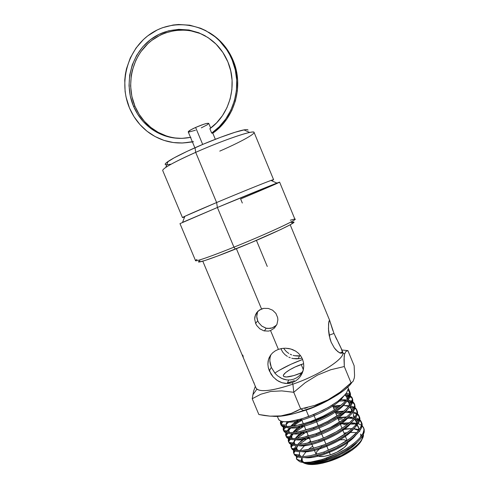 <?xml version="1.0" encoding="UTF-8"?>
<svg xmlns="http://www.w3.org/2000/svg" width="489" height="489" viewBox="0 0 489 489"><rect width="100%" height="100%" fill="white"/><g stroke="black" fill="none" stroke-linecap="round" stroke-linejoin="round"><path stroke-width="0.73" d="M227.898 61.944C237.892 85.251 229.641 114.756 209.86 128.705L211.688 133.112L209.86 128.705L216.658 122.77L222.422 115.685L226.969 107.641L230.16 98.876L231.884 89.646L232.086 80.22L230.741 70.893L227.898 61.944C225.704 56.651 222.788 51.84 219.158 47.512L219.158 47.512C202.501 27.567 172.562 23.808 152.048 38.472C131.407 52.953 123.497 82.708 133.436 106.089L130.294 96.107L129.023 85.661L129.683 75.123L132.256 64.89L136.663 55.343L142.751 46.852L150.312 39.75L159.059 34.328L168.668 30.801L178.766 29.334L188.968 29.994L198.864 32.781L208.057 37.592L216.169 44.242L222.874 52.47L227.898 61.944M205.429 35.966C186.187 25.489 161.566 29.572 146.29 45.239C130.979 60.887 126.474 86.101 134.982 106.302L133.436 106.089L134.982 106.302L131.859 96.382L130.6 85.997L131.26 75.52L132.305 70.373L135.795 60.495L138.21 55.862L141.04 51.492L147.855 43.704L151.779 40.367L160.484 34.976L165.172 32.977L175.019 30.483L185.166 30.08L190.227 30.679L200.062 33.448L204.738 35.599M233.143 60.465C230.863 54.951 227.856 49.921 224.127 45.373C219.726 40.043 214.592 35.685 208.724 32.298L216.236 37.482L220.453 41.314L227.709 50.214L233.143 60.465L232.147 59.958L233.143 60.465L236.248 70.269L237.672 80.483L237.397 90.795L235.423 100.881L231.835 110.435L226.749 119.163L220.337 126.816L212.794 133.167L211.688 133.112L219.274 126.724L225.729 119.023L230.839 110.239L234.451 100.63L236.425 90.483L236.707 80.104L235.27 69.823L232.147 59.958L229.659 54.658L226.682 49.646L219.378 40.691L215.136 36.84L205.667 30.575L200.539 28.228L189.769 25.202L178.668 24.493L173.137 25.012L162.366 27.763L157.238 29.957L147.739 35.874L143.454 39.53L136.015 48.05L130.3 57.904L126.504 68.698L125.373 74.328L124.756 80.031L125.098 91.48L126.052 97.109L129.463 107.947C118.625 82.47 127.299 49.994 149.903 34.285C172.36 18.374 205.105 22.739 223.076 44.774C226.829 49.352 229.854 54.413 232.147 59.958C243.174 85.661 233.73 118.197 211.688 133.112L212.794 133.167C234.708 118.344 244.097 86.003 233.143 60.465M193.546 141.737L192.336 141.737C177.195 144.86 163.155 142.146 150.215 133.583C140.954 127.158 134.035 118.607 129.463 107.947L134.047 116.737L139.964 124.585L147.055 131.26L155.123 136.572L163.937 140.374L173.259 142.537L182.819 143.002L192.33 141.737M181.425 143.045L192.434 141.975L181.413 143.045M290.307 220.215L293.07 219.445C304.464 216.352 270.778 232.367 233.938 247.165C265.154 234.622 296.872 220.019 294.94 219.316L279.622 182.159C280.906 181.272 248.491 194.439 217.385 207.495L233.938 247.165L235.398 249.097C270.521 235.02 302.728 219.592 291.909 222.397M273.583 179.665L254.091 132.421C254.396 129.591 223.889 139.811 195.686 152.348L216.621 202.532C244.952 190.588 274.647 178.699 273.583 179.665L271.615 180.734C274.421 179.396 274.207 179.304 270.992 180.459C264.164 182.898 239.097 193.057 216.621 202.532L217.385 207.495L276.927 183.088C287.122 179.188 267.294 187.8 240.625 198.962L242.318 203.033M249.696 132.452L243.919 129.891C235.942 131.333 214.072 139.267 195.056 147.733L195.686 152.348C216.81 142.984 241.053 134.114 249.696 132.452C262.666 129.719 245.405 139.982 219.757 151.132M276.089 325.472L272.33 327.862L267.984 328.486L265.814 328.113L261.829 326.114L258.754 322.771L257.703 320.753L255.637 323.437L254.69 319.054L254.855 316.89L256.444 312.942L259.549 309.953L263.736 308.37L268.333 308.449L272.605 310.191L275.9 313.4L277.66 317.636L277.868 319.934L276.927 324.415L274.347 328.162L270.545 330.558L268.382 331.114L263.926 330.839L259.848 328.846L256.713 325.478L255.637 323.437L254.69 319.054L255.447 314.824L257.825 311.297L261.536 308.969L236.395 248.693L261.536 308.969L263.736 308.37L268.333 308.449L272.605 310.191L275.9 313.4L277.66 317.636L277.868 319.934L276.927 324.415L274.347 328.162L270.545 330.558L268.382 331.114L263.926 330.839L259.848 328.846L256.713 325.478L255.637 323.437L257.703 320.753L258.754 322.771L261.829 326.114L266.248 328.223L270.191 328.406L272.33 327.862L274.329 326.866L276.774 324.751M339.586 352.844L336.108 350.1L334.329 347.942L331.169 342.239L330.008 338.926L328.455 328.944L328.804 321.909L329.39 320.326L329.72 320.595L333.981 333.437L340.833 347.563L342.172 351.304L342.184 352.496L341.707 353.156L340.772 353.26L337.868 351.719L334.329 347.942L331.169 342.239L329.183 335.497L328.541 330.503L328.577 323.724L329.39 320.326M339.849 352.966L342.233 352.117L341.707 353.156L340.772 353.26M329.128 335.191L333.981 333.437L329.128 335.191M253.791 382.453L254.152 383.04M202.782 261.175L252.886 380.515M297.856 356.041L300.698 355.851L294.684 355.729L297.856 356.041M293.143 355.369L294.684 355.729L293.143 355.369M290.197 354.232L291.646 354.867L290.197 354.232M286.346 351.567L288.828 353.474L286.346 351.567L284.311 349.207L286.346 351.567M283.699 348.254L284.311 349.207L283.699 348.254M281.193 349.366L281.664 348.504L281.193 349.366L282.746 352.166L281.193 349.366M284.849 354.537L282.746 352.166L284.849 354.537L287.379 356.408L284.849 354.537M288.785 357.147L290.252 357.759L288.785 357.147M291.774 358.229L293.339 358.571L291.774 358.229M296.56 358.853L293.339 358.571L299.788 358.584L296.56 358.853M302.013 358.064L299.788 358.584L302.013 358.064M273.174 376.933L271.004 374.067L268.296 367.594L267.88 364.281L268.113 361.053L268.993 358.027L270.509 355.259L272.624 352.838L275.283 350.857L278.394 349.378L270.545 330.558L278.394 349.378L281.805 348.48L285.399 348.205L288.987 348.553L292.446 349.531L295.649 351.12L298.455 353.272L300.772 355.961L302.477 359.079L303.492 362.496L303.785 366.084L302.893 371.389L300.521 376.212L298.211 378.938L295.411 381.108L292.257 382.618L287.159 383.51L282 382.734L277.239 380.454L273.174 376.933L269.353 370.906L271.303 367.355L275.05 373.358L277.593 375.827L282.006 378.584L286.945 379.947L290.362 379.953L293.73 379.183L296.854 377.679L299.629 375.491L303.052 370.87M342.055 350.026L347.905 350.607L354.152 365.766L354.562 375.54L354.299 377.985L353.07 381.353L340.075 392.209L334.17 396.292L327.936 399.892L321.389 402.954L314.653 405.436L300.692 408.932L303.95 410.638C325.271 403.523 346.927 390.589 351.805 382.508M342.153 351.194L342.893 353.37C343.199 359.782 318.418 375.418 292.905 384.165L293.748 392.288L305.167 382.734L317.52 375.081L330.735 369.745L344.305 366.53L344.011 359.421L344.519 354.274L345.87 351.463L347.905 350.607L354.152 365.766L354.562 375.54L354.299 377.985L353.07 381.353M280.558 423.987L282.196 426.451L287.416 427.734L289.629 427.728L297.832 426.591L311.346 422.618L310.845 421.439L323.168 416.188L334.47 409.91L338.382 407.27L333.651 408.126L338.394 407.264L344.69 402.111L346.988 399.672L349.678 395.277L349.996 394L346.218 393.315L349.996 394L348.046 389.287L346.579 392.777L345.093 394.757L337.85 401.31L328.504 407.361L314.549 414.226L301.75 418.847L289.543 421.512L284.855 421.762L281.364 421.304L279.176 420.173L278.547 419.269C281.316 423.321 291.395 422.398 308.785 416.5L306.114 410.082C312.917 407.954 321.035 404.269 330.472 399.012C323.058 403.358 314.94 407.05 306.114 410.082L298.033 412.52L306.114 410.082L308.785 416.5L323.119 410.253L331.059 405.852L337.85 401.31L343.125 396.86L346.579 392.777L348.046 389.287L349.996 394L349.305 396.188L347.801 398.639L345.527 401.28L338.791 406.982L334.47 409.91L323.168 416.188L310.845 421.439L310.973 421.738L300.301 424.733L289.867 426.536L285.918 426.536L281.915 425.467L280.558 423.987L280.765 421.108L280.356 422.698L280.943 424.635L282.984 425.956L285.918 426.536L294.696 425.937L310.973 421.738C322.929 417.612 333.064 412.569 341.365 406.603L347.074 401.335L350.081 396.707L350.527 394.739L350.271 393.046L347.807 387.092M361.279 440.778L359.238 443.767L356.078 446.964L351.909 450.241L341.255 456.463L335.209 459.147L322.997 463.059L317.355 464.128L312.343 464.544L308.156 464.305L304.757 463.34C309.769 465.43 317.862 464.776 329.036 461.371L328.535 460.852L341.487 455.436L352.801 448.547L357.184 444.941L360.479 441.426L362.575 438.144L363.413 434.513C364.476 441.53 347.086 454.856 328.535 460.852L329.036 461.371C347.251 455.736 363.944 442.997 362.111 436.756M356.726 432.655L349.586 432.355L356.726 432.655M347.233 432.594L344.011 433.107L347.233 432.594M302.098 461.237L303.003 462.356L301.78 460.381L302.061 457.625L302.379 461.341L303.253 462.38L301.878 460.002L302.061 457.625L301.42 458.945L301.31 460.95L302.233 462.264L301.2 460.143L302.055 457.625L301.921 460.332L303.724 462.417L302.135 460.858L302.061 457.625L301.78 460.381L302.379 461.341M304.549 463.303L306.303 463.865L304.549 463.303M310.925 464.305L306.303 463.865L310.925 464.305L314.739 464.067L310.925 464.305M319.011 463.407L314.739 464.067L319.011 463.407L328.535 460.852L319.011 463.407M361.897 426.206L362.734 426.304L362.007 425.583L363.541 427.643C367.49 434.752 348.137 450.754 326.426 458.156L327.123 459.397L315.277 462.832L310.313 463.548L306.303 463.572L303.718 463.052L306.303 463.572L312.685 463.279L320.937 461.439L327.123 459.397L326.823 459.079C314.568 462.845 305.527 463.713 299.714 461.689L296.695 459.299L296.316 456.402M312.679 446.145L308.186 449.605L312.679 446.145M306.524 451.133L302.483 456.506L306.524 451.133M361.084 438.15L357.447 442.019L347.923 449.214L338.981 454.226L327.123 459.397L335.796 455.742L326.823 459.079L326.426 458.156L318.156 460.662L310.643 462.111L304.366 462.447L299.714 461.689C305.527 463.713 314.568 462.845 326.823 459.079L335.796 455.742L342.068 452.631L353.089 445.65L357.447 442.019L360.803 438.492L363.089 435.143L364.232 432.105L364.207 429.483L363.547 427.649M340.289 424.134L349.238 422.979M351.053 422.918L356.982 423.419M358.73 423.871L361.285 425.045M343.645 424.703L347.765 424.201L343.645 424.703M353.669 424.073L349.782 424.067L353.669 424.073M363.761 428.315L363.058 427.313M359.525 420.406L360.595 420.54L359.69 419.623L361.261 421.683L361.603 424.091L360.674 427.227L358.382 430.76L354.806 434.544L350.038 438.462L344.323 442.313L334.421 447.673L323.84 452.056L324.335 453.224C346.102 445.772 365.57 429.849 361.695 422.814M356.475 418.009L359.097 419.195L356.475 418.009M352.441 417.258L348.284 417.148L352.441 417.258M344.757 417.38L341.872 417.74L344.757 417.38M337.923 418.431L341.872 417.74L337.923 418.431M359.861 420.552L361.481 422.368L359.543 420.332M358.871 419.935L354.941 418.651M352.875 418.37L347.96 418.278M342.306 418.835L338.376 419.525M357.141 414.593L358.443 414.758L357.367 413.67L358.975 415.717C362.777 422.551 343.168 438.382 321.249 445.95L321.744 447.117C343.645 439.55 363.254 423.706 359.409 416.854M335.558 412.734L343.382 411.536L335.558 412.734M348.272 411.347L351.958 411.646M353.113 411.866L356.762 413.242M359.195 416.408L357.208 414.385M356.512 413.994L352.447 412.777M351.169 412.606L345.686 412.508M341.622 412.893L336.016 413.835M354.751 408.773L356.273 408.975L355.045 407.704L356.677 409.733C360.503 416.384 340.625 432.209 318.651 439.837L319.152 441.005C341.108 433.388 360.888 417.594 357.117 410.87L356.689 409.745M333.198 407.037L340.295 405.858L333.198 407.037M345.558 405.54L349.348 405.76M350.625 405.968L354.415 407.288M354.146 408.052L349.904 406.897M285.814 435.668L286.988 437.783L289.225 439.067L292.734 439.678L298.192 439.489L304.91 438.34L316.554 434.886L316.053 433.712L316.554 434.886L327.257 430.43L343.18 421.212L348.046 417.361L351.732 413.651L354.122 410.216L355.124 407.215L354.397 403.767C358.119 410.314 338.119 425.98 316.053 433.712C298.803 439.422 288.724 440.076 285.82 435.675L285.869 432.893L285.6 434.8L285.973 435.999L287.893 433.474M341.475 399.8L345.65 399.794M348.113 400.069L352.062 401.328L348.113 400.069M353.62 402.545L352.716 401.738L354.397 403.755M338.394 401.212L341.157 400.949L338.394 401.212M345.894 400.901L341.157 400.949L345.894 400.901M350.118 401.53L347.343 401.023L350.118 401.53M354.611 404.452L352.514 402.471L354.611 404.446M349.922 397.099L351.909 397.374L350.375 395.766L352.098 397.777C355.803 404.128 335.637 419.764 313.455 427.582L313.95 428.755L328.217 422.545L340.747 415.051L345.644 411.218L349.372 407.533L351.78 404.152L352.813 401.182L352.104 397.789M345.57 394.171L349.659 395.344L345.57 394.171M347.331 395.528L349.335 396.133L344.757 395.149M351.383 397.337L350.155 396.512L352.294 398.425L351.383 397.337M299.317 442.814L305.436 438.217L299.317 442.814M293.834 449.684L295.802 446.426L294.61 448.126M360.595 420.54L361.603 424.091L360.674 427.227L357.325 432.001L350.038 438.462L337.832 445.98L323.84 452.056L310.552 455.693L304.879 456.42L300.203 456.402L296.658 455.65L294.39 454.226L293.644 453.046L293.583 450.467L293.443 452.227L294.189 454.269C297.257 459.049 307.306 458.7 324.335 453.224L323.84 452.056L310.552 455.693L304.879 456.42L300.203 456.402L296.658 455.65L294.39 454.226L293.687 453.156M309.011 437.368L299.182 444.458L309.011 437.362M297.911 445.693L294.69 449.966M294.023 453.774L294.323 450.803L294.03 453.78M299.714 434.813L304.164 431.805L295.772 438.052L299.714 434.813M295.319 438.48L295.772 438.052L295.319 438.48M291.578 448.462C294.586 453.114 304.647 452.667 321.744 447.117L321.249 445.95L307.899 449.66C303.791 450.418 300.344 450.681 297.538 450.448L294.017 449.752L291.756 448.382L290.827 446.42L291.016 444.599L290.827 446.42L292.263 449.501M358.345 421.176L356.016 424.678L352.392 428.437L347.606 432.325L335.32 439.837L324.8 444.617L311.701 448.835L302.245 450.424L297.538 450.448L294.017 449.752L291.756 448.382L291.065 447.331M297.067 438.407L306.634 431.677L297.092 438.401M293.981 441.512L295.68 439.69C306.737 442.245 341.077 427.887 349.342 416.17C341.077 427.887 306.737 442.245 295.698 439.69L292.19 444.085M291.78 444.929L291.395 447.912M288.975 442.612C291.927 447.166 301.988 446.628 319.152 441.005L318.651 439.837C301.481 445.467 291.413 446.029 288.449 441.518L288.437 438.761L288.217 440.607L289.127 442.527M288.754 437.948L291.829 433.737L288.754 437.948M293.088 432.502L303.186 425.265L294.733 431.072M304.262 425.992L295.026 432.313L304.262 425.992M290.845 436.506L293.504 433.664L289.684 438.199M289.237 439.073L288.816 442.166M286.224 432.062L289.586 427.728M290.967 426.445L301.432 419.214M286.102 435.913L286.548 433.535L286.102 435.913M287.966 431.188L290.264 428.633L287.966 431.188M286.707 433.193L286.548 433.535L286.707 433.193M293.382 425.931L297.214 423.174L293.382 425.931M291.371 427.606L290.264 428.633L291.371 427.606M301.138 420.736L297.214 423.174L301.138 420.736M283.186 429.831L284.353 431.921L286.566 433.15L290.093 433.712L294.781 433.554L306.982 431.035L313.95 428.755L313.455 427.582C296.157 433.358 286.071 434.116 283.198 429.849L283.308 427.025L283.247 429.965L284.794 431.487L289.592 432.569L294.305 432.398M283.479 430.094L283.956 427.765L283.479 430.094M284.182 427.307L283.956 427.765L284.182 427.307M288.699 422.038L286.108 424.593L288.699 422.038M280.943 423.181L281.676 421.384L280.857 424.269M296.951 374.58C289.152 377.178 284.641 377.673 283.418 376.065C282.226 373.877 291.64 367.826 301.206 364.501L303.357 369.672L301.206 364.501L303.669 363.682L295.185 366.958L289.732 369.782L285.643 372.587L283.534 374.947L283.357 375.852L283.779 376.512L286.389 377.007L293.877 375.583L302.055 372.557L296.951 374.58M330.387 454.849L328.975 451.457L330.387 454.849C340.124 451.818 349.005 444.929 347.575 441.701L347.135 444.226L344.342 447.441L336.658 452.325L330.387 454.849L324.36 456.292L319.543 456.439L316.945 455.522C319.36 457.056 323.84 456.836 330.387 454.849M328.486 450.29L326.42 445.326L328.486 450.29M325.937 444.159L323.865 439.195L325.937 444.159M323.376 438.022L321.31 433.052L323.376 438.022M320.815 431.873L318.742 426.903L320.815 431.873M318.253 425.723L316.175 420.736L318.253 425.723M315.68 419.55L313.626 414.611L315.68 419.55M275.246 373.572L271.303 367.355L269.353 370.906L268.296 367.594L267.88 364.281L268.473 359.513L270.509 355.259L272.624 352.838L275.283 350.857L278.394 349.378L281.805 348.48L285.399 348.205L290.747 348.969L295.649 351.12L298.455 353.272L300.772 355.961L302.477 359.079L303.492 362.496L303.785 366.084L303.363 369.647L302.257 373.083L300.521 376.212L298.211 378.938L295.411 381.108L292.257 382.618L292.905 384.165C320.57 374.708 346.359 357.557 342.71 352.031L341.389 348.834L342.172 351.304M338.272 342.471L341.389 348.834M335.332 336.53L336.793 339.562M256.908 314.329L257.477 312.312L256.756 316.444L256.908 314.329M257.025 318.62L256.756 316.444L257.703 320.753L257.025 318.62M270.032 357.722L270.875 354.8L270.032 357.722L269.824 360.845L270.032 357.722M270.252 364.085L269.824 360.845L271.303 367.355L270.252 364.085M301.909 372.777L299.629 375.491L296.854 377.679L293.73 379.183L290.362 379.953L286.945 379.947L283.614 379.207L280.087 377.587M279.506 370.167L290.918 364.281L302.63 359.47C291.835 363.455 282.569 367.997 274.824 373.095M287.648 382.875L294.366 380.711M201.285 127.873L207.397 124.707L208.717 123.362L206.584 123.454L203.516 124.347L195.612 127.452L202.684 144.432L195.612 127.452C190.759 129.689 188.302 131.174 188.234 131.914L190.576 129.976L195.612 127.452C202.996 124.285 207.367 122.928 208.73 123.387L210.686 128.087M244.873 361.438L256.071 388.095C259.152 392.514 271.432 391.2 292.905 384.165L292.257 382.618L288.865 383.4L285.411 383.431L282 382.734L278.761 381.365L275.796 379.409M256.425 240.368L267.269 266.462M361.016 434.684L360.381 434.128M316.102 454.275L316.774 451.616L321.114 447.343M338.999 439.917L343.791 439.672L346.848 440.681M310.845 421.439L300.301 424.733L310.845 421.439M281.114 425.228L282.642 426.72L283.913 427.227L289.629 427.728L297.832 426.591L304.317 424.941L315.478 421.023L327.722 415.314L335.118 411.004L341.365 406.603C333.064 412.569 322.929 417.612 310.973 421.738L311.346 422.618C323.168 418.205 333.174 412.869 341.365 406.603L344.537 403.914L348.92 398.926L350.527 394.739L350.271 393.046L349.323 391.634M304.69 408.462L307.587 407.441M348.761 386.163L344.024 390.301L337.801 394.672L330.332 399.091L313.015 407.264L295.16 413.333L287.043 415.228L279.952 416.255L274.164 416.39M264.47 415.528L258.852 414.507L252.22 398.731L258.852 414.507L270.044 416.151L264.47 415.528M275.558 416.304L270.044 416.151L280.979 415.907L275.558 416.304M286.206 414.935L280.979 415.907L291.212 413.413L286.206 414.935M296.028 411.39L291.212 413.413L300.692 408.932L296.028 411.39M273.07 416.298C280.307 416.946 290.6 415.063 303.95 410.638L300.692 408.932L293.748 392.288L300.692 408.932L314.653 405.436L327.936 399.892L340.075 392.209L351.035 382.832L344.305 366.53L351.035 382.832M252.801 394.867L256.89 389.171C261.664 392.227 273.669 390.558 292.905 384.165L293.748 392.288L281.762 390.888L270.655 391.469L260.82 394.232L252.22 398.731L253.571 391.261L255.337 386.353L253.571 391.261L252.22 398.731L260.82 394.232L270.655 391.469L281.762 390.888L293.748 392.288L305.167 382.734L317.52 375.081L330.735 369.745L344.305 366.53L344.152 356.56L344.519 354.274L345.87 351.463M242.801 355.081L243.29 357.166M329.72 320.595L332.813 330.423M258.082 311.059L257.477 312.312M199.879 260.704C193.485 264.635 209.255 259.647 235.398 249.097L233.938 247.165C206.535 258.247 190.178 263.51 196.969 259.445M198.876 262.025L204.726 260.576L217.526 256.065L250.295 242.966L280.851 229.469L290.894 224.402L293.614 222.25M293.137 222.202L291.273 222.55M188.662 132.085L195.417 130.27M248.07 130.043L247.165 129.554L244.647 129.762L235.032 132.274L220.533 137.311L203.546 144.072L187.098 151.358L174.084 157.874L166.596 162.544L165.245 163.962L165.52 164.714M167.348 164.787L170.606 164.212M168.057 161.468L165.802 167.372C171.376 163.742 181.333 158.729 195.686 152.348L195.056 147.733C182.134 153.503 173.137 158.081 168.057 161.468C164.689 163.803 164.261 164.927 166.773 164.83M184.86 216.309L182.55 222.373L217.385 207.495L216.621 202.532L184.86 216.309C181.774 217.776 181.694 217.99 184.616 216.951L182.47 217.587C183.406 216.78 194.787 211.761 216.621 202.532L195.686 152.348C173.986 162.116 162.99 168.155 162.684 170.472L182.47 217.587M195.557 260.68C195.527 261.774 211.541 256.218 233.938 247.165L217.385 207.495L179.983 223.632L195.557 260.68M152.061 129.365C163.815 137.336 176.633 140.001 190.508 137.36L181.841 138.381L173.155 137.849L164.695 135.783L156.7 132.256L149.389 127.366L142.959 121.26L137.592 114.096L133.436 106.089C137.55 115.716 143.76 123.472 152.061 129.365L153.497 129.444C161.596 135.037 170.514 138.02 180.239 138.399L180.227 138.399M166.064 135.82L158.112 132.311L150.844 127.452L144.451 121.382L139.114 114.267L134.982 106.302C139.078 115.875 145.245 123.583 153.497 129.444M190.893 137.421L190.514 137.36M342.991 396.989C335.381 408.749 296.945 424.831 286.774 421.744C296.945 424.831 335.381 408.749 342.991 396.989M344.928 394.953L347.074 397.404L347.074 399.568L346.762 396.658L344.928 394.953M345.148 403.339C337.343 415.124 300.179 430.668 289.708 427.722C300.179 430.668 337.343 415.124 345.148 403.339M287 426.597L286.144 425.124L287.245 421.72C286.016 423.535 285.79 425.008 286.566 426.127L287 426.597M340.222 399.452L346.31 400.448L340.222 399.452M347.379 400.974L349.409 403.559L349.311 405.894L348.969 402.484L347.379 400.974M347.251 409.751C339.207 421.512 303.473 436.457 292.697 433.706C303.473 436.457 339.207 421.512 347.251 409.751M289.775 432.576L288.791 431.084L289.671 427.722C288.638 429.397 288.455 430.778 289.115 431.86L289.775 432.576M290.564 426.481C292.3 424.354 294.977 422.105 298.596 419.727C294.977 422.105 292.3 424.354 290.564 426.481M332.838 406.17L341.041 405.277L332.838 406.17M342.972 405.295L348.834 406.457L342.972 405.295M349.818 407.001L351.744 409.715L351.573 412.135L351.157 408.297L349.818 407.001M292.556 438.554L291.444 437.044L292.11 433.731L291.67 437.582L292.556 438.554M292.905 432.514C294.433 430.491 296.835 428.34 300.118 426.072C296.835 428.34 294.433 430.491 292.905 432.514M335.216 411.909L343.938 411.09L335.216 411.909M345.717 411.151L351.298 412.459L345.717 411.151M354.073 415.87L353.822 418.37L353.339 414.104M351.469 422.527C343.095 434.189 309.995 448.04 298.706 445.662C309.995 448.04 343.095 434.189 351.469 422.527M295.338 444.525L294.109 442.997L294.574 439.721L294.231 443.291L295.338 444.525M295.283 438.535C296.621 436.61 298.767 434.562 301.731 432.392C298.767 434.562 296.621 436.61 295.283 438.535M304.69 430.369L305.796 429.672L304.69 430.369M337.599 417.649L346.738 416.915L337.599 417.649M348.425 417.025L353.755 418.456L348.425 417.025M354.641 419.042L356.389 422.031L356.071 424.611C356.677 422.722 356.487 421.157 355.509 419.904L354.641 419.042M353.486 429.018C344.867 440.583 313.192 453.816 301.731 451.634C313.192 453.816 344.867 440.583 353.486 429.018M298.131 450.491L296.78 448.951L297.055 445.699L296.792 448.988L298.131 450.491M297.685 444.538L303.486 438.645L297.685 444.538M306.053 436.787L308.192 435.399L306.053 436.787M340.002 423.382L349.494 422.759L340.002 423.382M351.078 422.899L356.194 424.458L351.078 422.899M357.062 425.082L358.7 428.199L358.315 430.846C359.012 428.767 358.798 427.05 357.667 425.693L357.062 425.082M355.54 435.448C346.774 446.903 316.42 459.581 304.788 457.606C316.42 459.581 346.774 446.903 355.54 435.448M300.924 456.457L299.451 454.904L299.549 451.665L299.354 454.672L300.924 456.457M300.112 450.528L305.35 444.849L300.112 450.528M307.618 443.113L310.582 441.121L307.618 443.113M343.309 428.981L352.202 428.608L343.309 428.981M361.01 434.373L360.552 437.08M357.569 441.909C348.877 452.912 320.937 464.856 308.7 463.633C320.937 464.856 348.877 452.912 357.569 441.909M363.089 435.143L364.232 432.105L363.975 428.767M295.955 447.955L294.977 449.434M294.256 454.415L294.891 455.351M297.171 456.781L300.704 457.539L305.387 457.57L311.053 456.848L324.335 453.224L334.898 448.853L344.776 443.505L353.009 437.679L358.828 431.934L361.12 428.388L362.043 425.253M362.031 424.134L361.609 422.612M291.719 445.076L291.401 447.948M294.525 450.882L298.058 451.591L302.758 451.573L308.412 450.815L318.253 448.297L328.852 444.312L339.14 439.208L348.082 433.486L354.458 428.071L358.785 422.343M359.739 419.244L358.975 415.717M359.323 416.646L357.593 414.641M341.646 412.875L336.01 413.822M289.14 439.299L288.779 442.117M288.443 441.506L289.629 443.645M291.872 444.978L295.405 445.638L300.081 445.577L305.778 444.764L315.649 442.197L326.285 438.175L336.621 433.071L345.625 427.362L350.46 423.48L354.109 419.739L356.457 416.28M357.435 413.223L357.221 411.145M356.897 410.412L356.157 409.427M286.309 436.775L286.988 437.783L290.827 439.458L294.953 439.715L300.16 439.238L313.009 436.096L327.257 430.43L337.318 425.057L348.046 417.361L351.732 413.651L354.122 410.216L355.124 407.215L354.745 404.709M283.547 430.497L284.353 431.921L286.566 433.15L290.093 433.712L294.781 433.554L306.982 431.035L321.169 425.876L334.855 418.877L345.644 411.218L349.372 407.533L351.78 404.152L352.813 401.182L352.703 399.397M342.544 429.562L352.196 428.615M353.847 428.676L358.602 429.489M359.818 431.475L359.458 431.109M358.62 430.461L353.724 428.792M351.909 397.374L352.367 400.026L350.289 404.635L345.179 410.051L340.277 413.865L327.74 421.365L320.674 424.696L313.455 427.582L299.989 431.494M284.188 425.351L284.47 424.935M352.349 402.942L354.097 403.174L354.678 406.059L353.669 409.055L351.279 412.484L347.593 416.176L342.71 420.039L330.258 427.533L316.053 433.712L302.624 437.557L296.921 438.419L292.233 438.535L288.712 437.936L286.481 436.659M294.751 423.462L299.647 420.259M356.273 408.975L356.988 412.068M356.004 415.124L353.663 418.566L349.996 422.313L345.173 426.176L336.163 431.879L325.808 436.995L318.651 439.837L305.277 443.609L297.104 444.556L291.365 443.847M358.443 414.758L359.299 418.095M340.289 424.128L349.25 422.967M351.059 422.918L354.721 423.077M362.734 426.304L363.847 428.7L363.908 430.1L363.003 433.278L360.754 436.83L357.196 440.656L352.496 444.574L346.793 448.456L336.945 453.804L322.227 459.532L310.643 462.111L304.366 462.447L299.714 461.689L296.395 458.572M224.127 45.373L223.076 44.774M276.927 183.088L270.992 180.459M266.248 328.223L264.366 330.949M299.464 355.992L298.211 358.785M288.706 380.045L287.159 383.51M344.684 353.657L342.893 353.37M296.658 459.238L301.31 460.95M361.261 421.683L361.701 422.826M278.553 419.275L277.355 416.42M301.328 418.969L303.388 423.896M303.877 425.069L305.943 430.02M306.432 431.194L308.498 436.139M308.987 437.313L311.047 442.252M311.536 443.413L313.596 448.352M314.085 449.513L316.145 454.44M290.197 224.787L329.867 320.906M215.337 139.298L212.794 133.167M194.867 147.819L188.234 131.914M332.367 405.045L334.403 409.947M334.904 411.145L336.958 416.102M337.447 417.276L339.494 422.221M339.983 423.395L342.037 428.333M342.52 429.501L344.568 434.44M345.051 435.601L347.098 440.534M347.074 397.404L349.776 393.957M286.144 425.124L280.894 424.519M349.409 403.559L352.392 399.788M288.791 431.084L283.583 430.503M351.744 409.715L354.684 406.029M291.444 437.044L286.328 436.494M294.109 442.997L289.078 442.478M356.389 422.031L359.244 418.517M296.78 448.951L291.841 448.462M299.451 454.904L294.61 454.446M302.135 460.858L301.267 460.779M299.354 454.672L298.235 456.103M297.593 456.928L296.371 458.493M296.792 448.988L295.833 450.228M295.167 451.084L293.644 453.046M355.509 419.904L358.73 420.308M294.231 443.291L293.431 444.336M292.746 445.228L291.083 447.38M291.67 437.582L291.028 438.425M290.313 439.36L288.528 441.695M289.115 431.86L288.632 432.502M348.969 402.484L351.42 402.814M286.566 426.127L286.236 426.561M285.478 427.563L283.424 430.283M346.762 396.658L348.908 396.958M283.07 421.634L280.882 424.556"/></g></svg>
